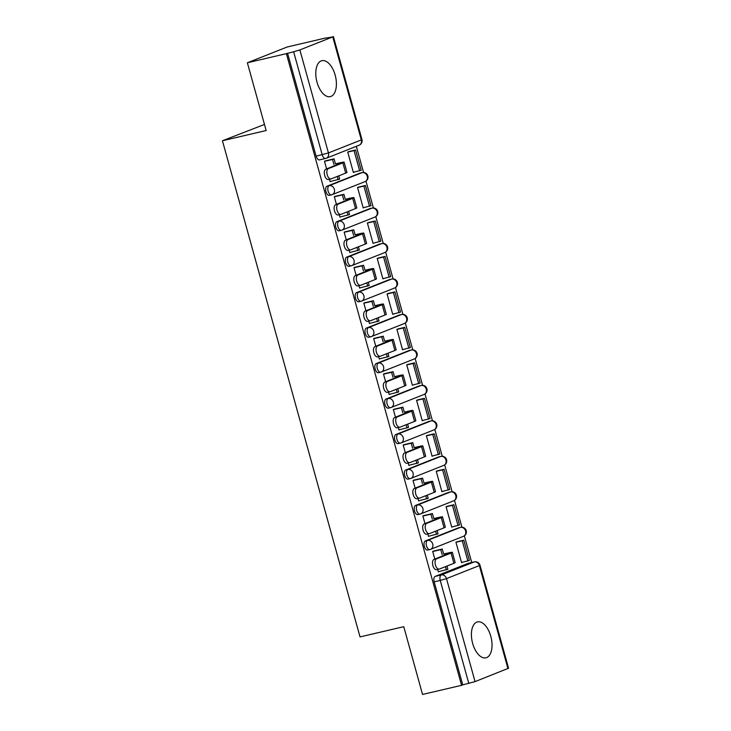 <?xml version="1.0" encoding="UTF-8"?>
<svg xmlns="http://www.w3.org/2000/svg" width="731" height="731" viewBox="0 0 731 731"><rect width="100%" height="100%" fill="white"/><g stroke="black" fill="none" stroke-linecap="round" stroke-linejoin="round"><path stroke-width="1.1" d="M490.784 636.253A18.449 9.667 76.8 0 0 477.526 621.889A18.449 9.667 76.8 0 0 472.655 643.435A18.449 9.667 76.8 0 0 485.923 657.809A18.449 9.667 76.8 0 0 490.784 636.253M335.154 75.065A18.449 9.667 76.8 0 0 321.887 60.7A18.449 9.667 76.8 0 0 317.026 82.247A18.449 9.667 76.8 0 0 330.284 96.62A18.449 9.667 76.8 0 0 335.154 75.065M458.648 527.8A4.733 2.476 76.8 0 0 458.456 527.828A4.733 2.476 76.8 0 0 458.273 527.892L425.387 540.922A4.733 2.476 76.8 0 0 424.327 546.386A4.733 2.476 76.8 0 0 427.726 550.077A4.733 2.476 76.8 0 0 427.909 550.014M448.807 492.328A4.733 2.476 76.8 0 0 448.615 492.356A4.733 2.476 76.8 0 0 448.432 492.42L415.555 505.45A4.733 2.476 76.8 0 0 414.495 510.914A4.733 2.476 76.8 0 0 417.894 514.597A4.733 2.476 76.8 0 0 418.077 514.542M438.965 456.857A4.733 2.476 76.8 0 0 438.783 456.884A4.733 2.476 76.8 0 0 438.591 456.948L405.714 469.978A4.733 2.476 76.8 0 0 404.654 475.442A4.733 2.476 76.8 0 0 408.053 479.125A4.733 2.476 76.8 0 0 408.236 479.07M429.134 421.385A4.733 2.476 76.8 0 0 428.942 421.412A4.733 2.476 76.8 0 0 428.759 421.467L395.882 434.506A4.733 2.476 76.8 0 0 394.813 439.971A4.733 2.476 76.8 0 0 398.212 443.653A4.733 2.476 76.8 0 0 398.404 443.598M419.292 385.913A4.733 2.476 76.8 0 0 419.101 385.941A4.733 2.476 76.8 0 0 418.918 385.995L386.041 399.035A4.733 2.476 76.8 0 0 384.981 404.499A4.733 2.476 76.8 0 0 388.38 408.181A4.733 2.476 76.8 0 0 388.563 408.126M409.461 350.441A4.733 2.476 76.8 0 0 409.269 350.469A4.733 2.476 76.8 0 0 409.086 350.524L376.2 363.563A4.733 2.476 76.8 0 0 375.14 369.027A4.733 2.476 76.8 0 0 378.539 372.709A4.733 2.476 76.8 0 0 378.731 372.655M399.619 314.97A4.733 2.476 76.8 0 0 399.428 314.997A4.733 2.476 76.8 0 0 399.245 315.052L366.368 328.082A4.733 2.476 76.8 0 0 365.308 333.555A4.733 2.476 76.8 0 0 368.707 337.238A4.733 2.476 76.8 0 0 368.89 337.183M389.787 279.498A4.733 2.476 76.8 0 0 389.596 279.525A4.733 2.476 76.8 0 0 389.404 279.58L356.527 292.61A4.733 2.476 76.8 0 0 355.467 298.084A4.733 2.476 76.8 0 0 358.866 301.766A4.733 2.476 76.8 0 0 359.049 301.711M379.946 244.026A4.733 2.476 76.8 0 0 379.755 244.053A4.733 2.476 76.8 0 0 379.572 244.108L346.695 257.138A4.733 2.476 76.8 0 0 345.626 262.612A4.733 2.476 76.8 0 0 349.034 266.294A4.733 2.476 76.8 0 0 349.217 266.239M370.105 208.554A4.733 2.476 76.8 0 0 369.913 208.582A4.733 2.476 76.8 0 0 369.731 208.637L336.854 221.667A4.733 2.476 76.8 0 0 335.794 227.14A4.733 2.476 76.8 0 0 339.193 230.822A4.733 2.476 76.8 0 0 339.376 230.768M360.273 173.073A4.733 2.476 76.8 0 0 360.081 173.11A4.733 2.476 76.8 0 0 359.899 173.165L327.022 186.195A4.733 2.476 76.8 0 0 325.953 191.668A4.733 2.476 76.8 0 0 329.352 195.351A4.733 2.476 76.8 0 0 329.544 195.296M471.733 562.495L464.34 535.841M461.946 527.206L454.508 500.37M452.114 491.735L444.667 464.898M442.273 456.263L434.835 429.426M432.441 420.791L424.994 393.954M422.6 385.319L415.153 358.482M412.759 349.847L405.321 323.011M402.927 314.376L395.48 287.539M393.086 278.904L385.648 252.067M383.254 243.432L375.807 216.595M373.413 207.96L365.966 181.124M363.572 172.489L356.326 146.337M326.291 38.03L332.751 36.897L299.874 49.927L328.438 152.934L361.324 139.904L332.751 36.897M264.476 124.444L222.434 140.754L266.157 130.529L247.37 62.775L286.388 53.646L461.572 685.331L422.545 694.45L403.759 626.686L360.027 636.911L222.434 140.754M247.37 62.775L287.219 46.976L326.236 37.857M507.935 668.573L479.372 565.575L480.002 565.227L508.566 668.225L475.059 681.612L462.732 684.865L434.168 581.858A4.733 2.476 -103.2 0 1 435.228 576.393L468.105 563.363L474.181 561.938A4.733 2.476 -103.2 0 1 474.373 561.883L468.288 563.299A4.733 2.476 76.8 0 0 468.105 563.363M462.732 684.865L461.572 685.331M287.548 53.189L316.121 156.196L328.438 152.934A4.733 4.011 68.4 0 1 326.264 158.252A4.733 4.011 68.4 0 1 325.779 158.399A4.733 2.476 -103.2 0 1 325.597 158.453A4.733 2.476 -103.2 0 1 322.197 154.771L293.634 51.764L286.388 53.646M293.634 51.764L299.874 49.927M329.48 179.259L330.147 181.672L330.896 181.379M349.482 151.427L347.709 152.002L353.384 172.47L354.361 172.077M359.323 186.898L357.541 187.474L363.225 207.942L364.193 207.549M336.096 196.146L334.314 196.685L336.443 204.369M339.312 214.731L339.988 217.144L340.728 216.851M369.155 222.37L367.382 222.946L373.057 243.414L374.034 243.021M345.927 231.617L344.146 232.156L346.275 239.841M349.153 250.203L349.82 252.624L350.569 252.323M378.996 257.842L377.223 258.418L382.898 278.886L383.876 278.493M355.769 267.089L353.987 267.628L356.116 275.313M358.994 285.675L359.661 288.096L360.401 287.795M388.828 293.314L387.055 293.889L392.73 314.357L393.707 313.964M365.61 302.561L363.819 303.1L365.957 310.785M368.826 321.156L369.493 323.568L370.242 323.266M398.669 328.786L396.896 329.361L402.571 349.829L403.549 349.436M375.442 338.033L373.66 338.572L375.789 346.256M378.667 356.627L379.334 359.04L380.083 358.738M408.51 364.257L406.728 364.833L412.403 385.301L413.38 384.908M385.283 373.504L383.501 374.044L385.63 381.728M388.499 392.099L389.175 394.512L389.915 394.21M418.342 399.729L416.569 400.305L422.244 420.773L423.222 420.389M395.115 408.976L393.333 409.515L395.462 417.2M398.34 427.571L399.007 429.983L399.756 429.691M428.183 435.201L426.411 435.777L432.085 456.245L433.063 455.861M404.956 444.448L403.174 444.987L405.303 452.672M408.181 463.043L408.848 465.455L409.588 465.163M438.015 470.673L436.243 471.248L441.917 491.716L442.895 491.333M414.797 479.92L413.006 480.459L415.144 488.153M418.013 498.515L418.68 500.927L419.43 500.634M447.856 506.144L446.084 506.72L451.758 527.188L452.736 526.804M424.629 515.392L422.847 515.931L424.976 523.624M427.854 533.986L428.521 536.399L429.261 536.106M457.688 541.616L455.916 542.192L461.59 562.66L462.568 562.276M434.47 550.863L432.679 551.402L434.817 559.096M326.254 160.674L324.473 161.213L326.602 168.898M437.686 569.458L438.362 571.87L439.103 571.578M316.121 156.196A4.733 2.476 76.8 0 0 319.52 159.879A4.733 2.476 76.8 0 0 319.703 159.824M328.676 179.433A5.318 2.787 -103.2 0 1 328.475 179.497A5.318 2.787 -103.2 0 1 324.591 175.157A5.318 2.787 -103.2 0 1 325.843 169.199L328.393 168.605A5.318 2.787 76.8 0 0 327.141 174.554A5.318 2.787 76.8 0 0 331.024 178.903A5.318 2.787 76.8 0 0 331.225 178.839L345.69 173.101A9.457 0.63 -15.5 0 0 346.96 172.406L344.127 162.181A9.457 0.63 -15.5 0 0 339.659 162.867L335.438 163.845L334.058 158.846L325.24 160.911M330.12 181.562L339.668 179.086L338.773 175.851M338.161 179.68L337.256 176.445M335.438 163.845L341.167 162.995L325.843 169.199M333.93 164.448L332.541 159.449L334.058 158.846M324.5 161.323L332.541 159.449M353.338 172.315L361.169 170.241L355.558 150.001L348.705 151.609M359.661 170.835L354.051 150.604L355.558 150.001M347.728 152.075L354.051 150.604M328.393 168.605L342.857 162.876A9.457 0.63 -15.5 0 0 344.127 162.181M338.517 214.905A5.318 2.787 -103.2 0 1 338.307 214.969A5.318 2.787 -103.2 0 1 334.433 210.629A5.318 2.787 -103.2 0 1 335.675 204.671L338.225 204.077A5.318 2.787 76.8 0 0 336.982 210.025A5.318 2.787 76.8 0 0 340.856 214.375A5.318 2.787 76.8 0 0 341.066 214.311L355.531 208.573A9.457 0.63 -15.5 0 0 356.801 207.878L353.959 197.653A9.457 0.63 -15.5 0 0 349.491 198.339L345.279 199.325L343.89 194.318L335.072 196.383M339.952 217.034L349.5 214.558L348.605 211.323M347.993 215.152L347.097 211.917M345.279 199.325L350.999 198.476L335.675 204.671M343.771 199.919L342.382 194.921L343.89 194.318M334.341 196.794L342.382 194.921M363.179 207.787L371.01 205.713L365.399 185.473L358.546 187.081M369.502 206.316L363.892 186.076L365.399 185.473M357.569 187.547L363.892 186.076M338.225 204.077L352.689 198.348A9.457 0.63 -15.5 0 0 353.959 197.653M348.349 250.377A5.318 2.787 -103.2 0 1 348.148 250.441A5.318 2.787 -103.2 0 1 344.264 246.1A5.318 2.787 -103.2 0 1 345.516 240.143L348.066 239.549A5.318 2.787 76.8 0 0 346.814 245.497A5.318 2.787 76.8 0 0 350.697 249.847A5.318 2.787 76.8 0 0 350.898 249.783L365.363 244.044A9.457 0.63 -15.5 0 0 366.642 243.35L363.8 233.125A9.457 0.63 -15.5 0 0 359.332 233.81L355.12 234.797L353.731 229.79L344.913 231.855M349.793 252.506L359.341 250.029L358.446 246.795M357.834 250.623L356.929 247.389M355.12 234.797L360.84 233.947L345.516 240.143M353.603 235.391L352.214 230.393L353.731 229.79M344.182 232.266L352.214 230.393M373.02 243.259L380.851 241.184L375.231 220.945L368.378 222.553M379.334 241.787L373.724 221.548L375.231 220.945M367.401 223.028L373.724 221.548M348.066 239.549L362.53 233.819A9.457 0.63 -15.5 0 0 363.8 233.125M358.19 285.848A5.318 2.787 -103.2 0 1 357.98 285.912A5.318 2.787 -103.2 0 1 354.106 281.572A5.318 2.787 -103.2 0 1 355.357 275.614L357.907 275.02A5.318 2.787 76.8 0 0 356.655 280.978A5.318 2.787 76.8 0 0 360.529 285.318A5.318 2.787 76.8 0 0 360.739 285.254L375.204 279.525A9.457 0.63 -15.5 0 0 376.474 278.831L373.642 268.597A9.457 0.63 -15.5 0 0 369.173 269.282L364.952 270.269L363.563 265.262L354.754 267.327M359.625 287.977L369.182 285.501L368.278 282.267M367.666 286.095L366.77 282.86M364.952 270.269L370.672 269.419L355.357 275.614M363.444 270.863L362.055 265.865L363.563 265.262M354.014 267.738L362.055 265.865M382.852 278.73L390.683 276.656L385.073 256.417L378.219 258.025M389.175 277.259L383.565 257.02L385.073 256.417M377.242 258.5L383.565 257.02M357.907 275.02L372.362 269.291A9.457 0.63 -15.5 0 0 373.642 268.597M368.031 321.32A5.318 2.787 -103.2 0 1 367.821 321.384A5.318 2.787 -103.2 0 1 363.937 317.044A5.318 2.787 -103.2 0 1 365.189 311.086L367.739 310.492A5.318 2.787 76.8 0 0 366.487 316.45A5.318 2.787 76.8 0 0 370.37 320.79A5.318 2.787 76.8 0 0 370.58 320.726L385.045 314.997A9.457 0.63 -15.5 0 0 386.315 314.303L383.473 304.069A9.457 0.63 -15.5 0 0 379.005 304.754L374.793 305.741L373.404 300.733L364.586 302.798M369.466 323.449L379.014 320.973L378.119 317.738M377.507 321.576L376.611 318.332M374.793 305.741L380.513 304.891L365.189 311.086M373.276 306.335L371.896 301.336L373.404 300.733M363.855 303.21L371.896 301.336M392.693 314.202L400.524 312.128L394.914 291.888L388.051 293.496M399.016 312.731L393.397 292.491L394.914 291.888M387.083 293.972L393.397 292.491M367.739 310.492L382.203 304.763A9.457 0.63 -15.5 0 0 383.473 304.069M377.863 356.792A5.318 2.787 -103.2 0 1 377.662 356.856A5.318 2.787 -103.2 0 1 373.779 352.516A5.318 2.787 -103.2 0 1 375.03 346.558L377.58 345.964A5.318 2.787 76.8 0 0 376.328 351.922A5.318 2.787 76.8 0 0 380.211 356.262A5.318 2.787 76.8 0 0 380.412 356.198L394.877 350.469A9.457 0.63 -15.5 0 0 396.147 349.774L393.315 339.54A9.457 0.63 -15.5 0 0 388.846 340.226L384.625 341.213L383.245 336.205L374.427 338.27M379.307 358.921L388.855 356.445L387.96 353.21M387.339 357.048L386.443 353.804M384.625 341.213L390.354 340.363L375.03 346.558M383.117 341.806L381.728 336.808L383.245 336.205M373.687 338.681L381.728 336.808M402.525 349.674L410.356 347.6L404.746 327.36L397.892 328.968M408.848 348.203L403.238 327.963L404.746 327.36M396.915 329.443L403.238 327.963M377.58 345.964L392.044 340.235A9.457 0.63 -15.5 0 0 393.315 339.54M387.704 392.264A5.318 2.787 -103.2 0 1 387.494 392.328A5.318 2.787 -103.2 0 1 383.62 387.987A5.318 2.787 -103.2 0 1 384.862 382.03L387.412 381.436A5.318 2.787 76.8 0 0 386.169 387.393A5.318 2.787 76.8 0 0 390.043 391.734A5.318 2.787 76.8 0 0 390.253 391.67L404.718 385.941A9.457 0.63 -15.5 0 0 405.988 385.246L403.146 375.012A9.457 0.63 -15.5 0 0 398.678 375.697L394.466 376.684L393.077 371.677L384.259 373.742M389.139 394.393L398.687 391.917L397.792 388.682M397.18 392.52L396.284 389.276M394.466 376.684L400.186 375.835L384.862 382.03M392.958 377.278L391.569 372.28L393.077 371.677M383.528 374.162L391.569 372.28M412.366 385.155L420.197 383.071L414.587 362.841L407.734 364.44M418.689 383.674L413.07 363.435L414.587 362.841M406.756 364.915L413.07 363.435M387.412 381.436L401.876 375.707A9.457 0.63 -15.5 0 0 403.146 375.012M397.536 427.736A5.318 2.787 -103.2 0 1 397.335 427.799A5.318 2.787 -103.2 0 1 393.452 423.459A5.318 2.787 -103.2 0 1 394.703 417.511L397.253 416.908A5.318 2.787 76.8 0 0 396.001 422.865A5.318 2.787 76.8 0 0 399.884 427.206A5.318 2.787 76.8 0 0 400.085 427.142L414.55 421.412A9.457 0.63 -15.5 0 0 415.829 420.718L412.988 410.484A9.457 0.63 -15.5 0 0 408.519 411.169L404.307 412.156L402.918 407.149L394.1 409.214M398.98 429.865L408.528 427.388L407.633 424.154M407.021 427.991L406.116 424.757M404.307 412.156L410.027 411.306L394.703 417.511M402.79 412.75L401.401 407.752L402.918 407.149M393.369 409.634L401.401 407.752M422.207 420.627L430.038 418.543L424.419 398.313L417.565 399.912M428.521 419.146L422.911 398.907L424.419 398.313M416.588 400.387L422.911 398.907M397.253 416.908L411.717 411.178A9.457 0.63 -15.5 0 0 412.988 410.484M407.377 463.207A5.318 2.787 -103.2 0 1 407.167 463.28A5.318 2.787 -103.2 0 1 403.293 458.931A5.318 2.787 -103.2 0 1 404.535 452.982L407.085 452.379A5.318 2.787 76.8 0 0 405.842 458.337A5.318 2.787 76.8 0 0 409.716 462.677A5.318 2.787 76.8 0 0 409.927 462.613L424.391 456.884A9.457 0.63 -15.5 0 0 425.661 456.19L422.829 445.956A9.457 0.63 -15.5 0 0 418.36 446.641L414.139 447.628L412.75 442.62L403.932 444.686M408.812 465.336L418.37 462.86L417.465 459.625M416.853 463.463L415.957 460.228M414.139 447.628L419.859 446.778L404.535 452.982M412.631 448.222L411.242 443.224L412.75 442.62M403.201 445.106L411.242 443.224M432.039 456.098L439.87 454.015L434.26 433.785L427.407 435.384M438.362 454.618L432.752 434.378L434.26 433.785M426.429 435.859L432.752 434.378M407.085 452.379L421.549 446.65A9.457 0.63 -15.5 0 0 422.829 445.956M417.218 498.679A5.318 2.787 -103.2 0 1 417.008 498.752A5.318 2.787 -103.2 0 1 413.125 494.403A5.318 2.787 -103.2 0 1 414.376 488.454L416.926 487.851A5.318 2.787 76.8 0 0 415.674 493.809A5.318 2.787 76.8 0 0 419.557 498.149A5.318 2.787 76.8 0 0 419.768 498.085L434.232 492.356A9.457 0.63 -15.5 0 0 435.502 491.661L432.661 481.427A9.457 0.63 -15.5 0 0 428.192 482.113L423.98 483.1L422.591 478.101L413.773 480.157M418.653 500.808L428.202 498.332L427.306 495.097M426.694 498.935L425.798 495.7M423.98 483.1L429.7 482.25L414.376 488.454M422.463 483.694L421.083 478.695L422.591 478.101M413.042 480.578L421.083 478.695M441.88 491.57L449.711 489.487L444.101 469.256L437.239 470.855M448.194 490.09L442.584 469.85L444.101 469.256M436.261 471.331L442.584 469.85M416.926 487.851L431.391 482.122A9.457 0.63 -15.5 0 0 432.661 481.427M427.05 534.16A5.318 2.787 -103.2 0 1 426.84 534.224A5.318 2.787 -103.2 0 1 422.966 529.874A5.318 2.787 -103.2 0 1 424.218 523.926L426.767 523.323A5.318 2.787 76.8 0 0 425.515 529.281A5.318 2.787 76.8 0 0 429.389 533.621A5.318 2.787 76.8 0 0 429.6 533.557L444.064 527.828A9.457 0.63 -15.5 0 0 445.334 527.133L442.502 516.899A9.457 0.63 -15.5 0 0 438.033 517.585L433.812 518.571L432.423 513.573L423.615 515.629M428.494 536.289L438.043 533.804L437.138 530.569M436.526 534.407L435.63 531.172M433.812 518.571L439.541 517.722L424.218 523.926M432.304 519.174L430.915 514.167L432.423 513.573M422.874 516.049L430.915 514.167M451.712 527.042L459.543 524.968L453.933 504.728L447.08 506.327M458.035 525.562L452.425 505.322L453.933 504.728M446.102 506.802L452.425 505.322M426.767 523.323L441.232 517.594A9.457 0.63 -15.5 0 0 442.502 516.899M436.891 569.632A5.318 2.787 -103.2 0 1 436.681 569.696A5.318 2.787 -103.2 0 1 432.807 565.346A5.318 2.787 -103.2 0 1 434.05 559.398L436.599 558.804A5.318 2.787 76.8 0 0 435.356 564.752A5.318 2.787 76.8 0 0 439.23 569.093A5.318 2.787 76.8 0 0 439.441 569.029L453.905 563.299A9.457 0.63 -15.5 0 0 455.175 562.605L452.334 552.371A9.457 0.63 -15.5 0 0 447.865 553.056L443.653 554.043L442.264 549.045L433.446 551.101M438.326 571.761L447.875 569.275L446.979 566.041M446.367 569.878L445.471 566.644M443.653 554.043L449.373 553.193L434.05 559.398M442.145 554.646L440.756 549.639L442.264 549.045M432.715 551.521L440.756 549.639M461.553 562.514L469.384 560.439L463.774 540.2L456.921 541.799M467.877 561.033L462.257 540.794L463.774 540.2M455.943 542.274L462.257 540.794M436.599 558.804L451.064 553.065A9.457 0.63 -15.5 0 0 452.334 552.371M458.273 527.892L460.429 527.38A4.733 4.011 -111.6 0 1 465.61 531.017A4.733 4.011 -111.6 0 1 463.427 536.326L430.55 549.365A4.733 4.011 -111.6 0 1 430.075 549.511A4.733 2.476 -103.2 0 1 429.883 549.566A4.733 2.476 -103.2 0 1 426.484 545.883A4.733 2.476 -103.2 0 1 427.544 540.419L460.429 527.38A4.733 2.476 -103.2 0 1 460.612 527.325L458.456 527.828M425.387 540.922L427.544 540.419A4.733 4.011 68.4 0 1 432.734 544.047A4.733 4.011 -111.6 0 1 430.55 549.365A4.733 4.733 0 0 1 429.883 549.566L427.726 550.077M448.432 492.42L450.588 491.908A4.733 4.011 -111.6 0 1 455.769 495.545A4.733 4.011 -111.6 0 1 453.595 500.854L420.718 513.884A4.733 4.011 -111.6 0 1 420.234 514.039A4.733 2.476 -103.2 0 1 420.051 514.094A4.733 2.476 -103.2 0 1 416.652 510.412A4.733 2.476 -103.2 0 1 417.712 504.947L450.588 491.908A4.733 2.476 -103.2 0 1 450.771 491.853L448.615 492.356M415.555 505.45L417.712 504.947A4.733 4.011 68.4 0 1 422.893 508.575A4.733 4.011 -111.6 0 1 420.718 513.884A4.733 4.733 0 0 1 420.051 514.094L417.894 514.597M438.591 456.948L440.747 456.436A4.733 4.011 -111.6 0 1 445.937 460.073A4.733 4.011 -111.6 0 1 443.754 465.382L410.877 478.412A4.733 4.011 -111.6 0 1 410.393 478.567A4.733 2.476 -103.2 0 1 410.21 478.622A4.733 2.476 -103.2 0 1 406.811 474.94A4.733 2.476 -103.2 0 1 407.871 469.476L440.747 456.436A4.733 2.476 -103.2 0 1 440.939 456.382L438.783 456.884M405.714 469.978L407.871 469.476A4.733 4.011 68.4 0 1 413.061 473.103A4.733 4.011 -111.6 0 1 410.877 478.412A4.733 4.733 0 0 1 410.21 478.622L408.053 479.125M428.759 421.467L430.915 420.965A4.733 4.011 -111.6 0 1 436.096 424.601A4.733 4.011 -111.6 0 1 433.922 429.91L401.036 442.94A4.733 4.011 -111.6 0 1 400.561 443.096A4.733 2.476 -103.2 0 1 400.378 443.15A4.733 2.476 -103.2 0 1 396.97 439.468A4.733 2.476 -103.2 0 1 398.039 433.995L430.915 420.965A4.733 2.476 -103.2 0 1 431.098 420.91L428.942 421.412M395.882 434.506L398.039 433.995A4.733 4.011 68.4 0 1 403.22 437.631A4.733 4.011 -111.6 0 1 401.036 442.94A4.733 4.733 0 0 1 400.378 443.15L398.212 443.653M418.918 385.995L421.074 385.493A4.733 4.011 -111.6 0 1 426.255 389.13A4.733 4.011 -111.6 0 1 424.081 394.438L391.204 407.469A4.733 4.011 -111.6 0 1 390.719 407.624A4.733 2.476 -103.2 0 1 390.537 407.679A4.733 2.476 -103.2 0 1 387.138 403.996A4.733 2.476 -103.2 0 1 388.198 398.523L421.074 385.493A4.733 2.476 -103.2 0 1 421.257 385.438L419.101 385.941M386.041 399.035L388.198 398.523A4.733 4.011 68.4 0 1 393.379 402.16A4.733 4.011 -111.6 0 1 391.204 407.469A4.733 4.733 0 0 1 390.537 407.679L388.38 408.181M409.086 350.524L411.242 350.021A4.733 4.011 -111.6 0 1 416.423 353.658A4.733 4.011 -111.6 0 1 414.239 358.967L381.363 371.997A4.733 4.011 -111.6 0 1 380.888 372.152A4.733 2.476 -103.2 0 1 380.696 372.207A4.733 2.476 -103.2 0 1 377.297 368.525A4.733 2.476 -103.2 0 1 378.366 363.051L411.242 350.021A4.733 2.476 -103.2 0 1 411.425 349.966L409.269 350.469M376.2 363.563L378.366 363.051A4.733 4.011 68.4 0 1 383.547 366.688A4.733 4.011 -111.6 0 1 381.363 371.997A4.733 4.733 0 0 1 380.696 372.207L378.539 372.709M399.245 315.052L401.401 314.549A4.733 4.011 -111.6 0 1 406.582 318.177A4.733 4.011 -111.6 0 1 404.407 323.495L371.531 336.525A4.733 4.011 -111.6 0 1 371.046 336.68A4.733 2.476 -103.2 0 1 370.864 336.735A4.733 2.476 -103.2 0 1 367.465 333.053A4.733 2.476 -103.2 0 1 368.525 327.579L401.401 314.549A4.733 2.476 -103.2 0 1 401.584 314.494L399.428 314.997M366.368 328.082L368.525 327.579A4.733 4.011 68.4 0 1 373.705 331.216A4.733 4.011 -111.6 0 1 371.531 336.525A4.733 4.733 0 0 1 370.864 336.735L368.707 337.238M389.404 279.58L391.56 279.078A4.733 4.011 -111.6 0 1 396.75 282.705A4.733 4.011 -111.6 0 1 394.566 288.023L361.69 301.053A4.733 4.011 -111.6 0 1 361.205 301.209A4.733 2.476 -103.2 0 1 361.023 301.263A4.733 2.476 -103.2 0 1 357.623 297.581A4.733 2.476 -103.2 0 1 358.683 292.108L391.56 279.078A4.733 2.476 -103.2 0 1 391.752 279.023L389.596 279.525M356.527 292.61L358.683 292.108A4.733 4.011 68.4 0 1 363.874 295.744A4.733 4.011 -111.6 0 1 361.69 301.053A4.733 4.733 0 0 1 361.023 301.263L358.866 301.766M379.572 244.108L381.728 243.606A4.733 4.011 -111.6 0 1 386.909 247.233A4.733 4.011 -111.6 0 1 384.734 252.551L351.858 265.581A4.733 4.011 -111.6 0 1 351.373 265.737A4.733 2.476 -103.2 0 1 351.191 265.792A4.733 2.476 -103.2 0 1 347.782 262.109A4.733 2.476 -103.2 0 1 348.851 256.636L381.728 243.606A4.733 2.476 -103.2 0 1 381.911 243.551L379.755 244.053M346.695 257.138L348.851 256.636A4.733 4.011 68.4 0 1 354.032 260.273A4.733 4.011 -111.6 0 1 351.858 265.581A4.733 4.733 0 0 1 351.191 265.792L349.034 266.294M369.731 208.637L371.887 208.134A4.733 4.011 -111.6 0 1 377.077 211.762A4.733 4.011 -111.6 0 1 374.893 217.08L342.017 230.11A4.733 4.011 -111.6 0 1 341.532 230.265A4.733 2.476 -103.2 0 1 341.35 230.32A4.733 2.476 -103.2 0 1 337.95 226.637A4.733 2.476 -103.2 0 1 339.01 221.164L371.887 208.134A4.733 2.476 -103.2 0 1 372.07 208.079L369.913 208.582M336.854 221.667L339.01 221.164A4.733 4.011 68.4 0 1 344.191 224.792A4.733 4.011 -111.6 0 1 342.017 230.11A4.733 4.733 0 0 1 341.35 230.32L339.193 230.822M359.899 173.165L362.055 172.662A4.733 4.011 -111.6 0 1 367.236 176.29A4.733 4.011 -111.6 0 1 365.052 181.608L332.176 194.638A4.733 4.011 -111.6 0 1 331.7 194.784A4.733 2.476 -103.2 0 1 331.508 194.848A4.733 2.476 -103.2 0 1 328.109 191.166A4.733 2.476 -103.2 0 1 329.178 185.692L362.055 172.662A4.733 2.476 -103.2 0 1 362.238 172.607L360.081 173.11M327.022 186.195L329.178 185.692A4.733 4.011 68.4 0 1 334.359 189.32A4.733 4.011 -111.6 0 1 332.176 194.638A4.733 4.733 0 0 1 331.508 194.848L329.352 195.351M435.228 576.393L441.305 574.968L474.181 561.938A4.733 4.011 -111.6 0 1 479.372 565.575L446.486 578.605L475.059 681.612M434.168 581.858L440.245 580.441A4.733 2.476 -103.2 0 1 441.305 574.968A4.733 4.011 -111.6 0 1 446.486 578.605L440.245 580.441L468.809 683.448M361.955 139.557L361.324 139.904A4.733 4.011 68.4 0 1 359.14 145.213A4.733 4.733 0 0 0 361.955 139.557L333.391 36.55M338.151 163.461L338.362 164.237M342.857 162.876L345.69 173.101M347.983 198.933L348.203 199.709M352.689 198.348L355.531 208.573M357.825 234.404L358.035 235.181M362.53 233.819L365.363 244.044M367.656 269.876L367.876 270.653M372.362 269.291L375.204 279.525M377.498 305.348L377.708 306.125M382.203 304.763L385.045 314.997M387.329 340.82L387.549 341.596M392.044 340.235L394.877 350.469M397.171 376.291L397.39 377.068M401.876 375.707L404.718 385.941M407.012 411.772L407.222 412.54M411.717 411.178L414.55 421.412M416.844 447.244L417.063 448.012M421.549 446.65L424.391 456.884M426.685 482.716L426.895 483.493M431.391 482.122L434.232 492.356M436.517 518.188L436.736 518.964M441.232 517.594L444.064 527.828M446.358 553.659L446.577 554.436M451.064 553.065L453.905 563.299M365.052 181.608A4.733 4.733 0 0 0 367.83 175.796A4.733 4.733 0 0 0 362.238 172.607M374.893 217.08A4.733 4.733 0 0 0 377.662 211.268A4.733 4.733 0 0 0 372.07 208.079M384.734 252.551A4.733 4.733 0 0 0 387.503 246.74A4.733 4.733 0 0 0 381.911 243.551M394.566 288.023A4.733 4.733 0 0 0 397.335 282.212A4.733 4.733 0 0 0 391.752 279.023M404.407 323.495A4.733 4.733 0 0 0 407.176 317.683A4.733 4.733 0 0 0 401.584 314.494M414.239 358.967A4.733 4.733 0 0 0 417.017 353.155A4.733 4.733 0 0 0 411.425 349.966M424.081 394.438A4.733 4.733 0 0 0 426.849 388.627A4.733 4.733 0 0 0 421.257 385.438M433.922 429.91A4.733 4.733 0 0 0 436.69 424.099A4.733 4.733 0 0 0 431.098 420.91M443.754 465.382A4.733 4.733 0 0 0 446.522 459.571A4.733 4.733 0 0 0 440.939 456.382M453.595 500.854A4.733 4.733 0 0 0 456.363 495.042A4.733 4.733 0 0 0 450.771 491.853M463.427 536.326A4.733 4.733 0 0 0 466.204 530.514A4.733 4.733 0 0 0 460.612 527.325M319.52 159.879L325.597 158.453A4.733 4.733 0 0 0 326.264 158.252L359.14 145.213M480.002 565.227A4.733 4.733 0 0 0 474.373 561.883M328.475 179.497L331.024 178.903M338.307 214.969L340.856 214.375M348.148 250.441L350.697 249.847M357.98 285.912L360.529 285.318M367.821 321.384L370.37 320.79M377.662 356.856L380.211 356.262M387.494 392.328L390.043 391.734M397.335 427.799L399.884 427.206M407.167 463.28L409.716 462.677M417.008 498.752L419.557 498.149M426.84 534.224L429.389 533.621M436.681 569.696L439.23 569.093"/></g></svg>
